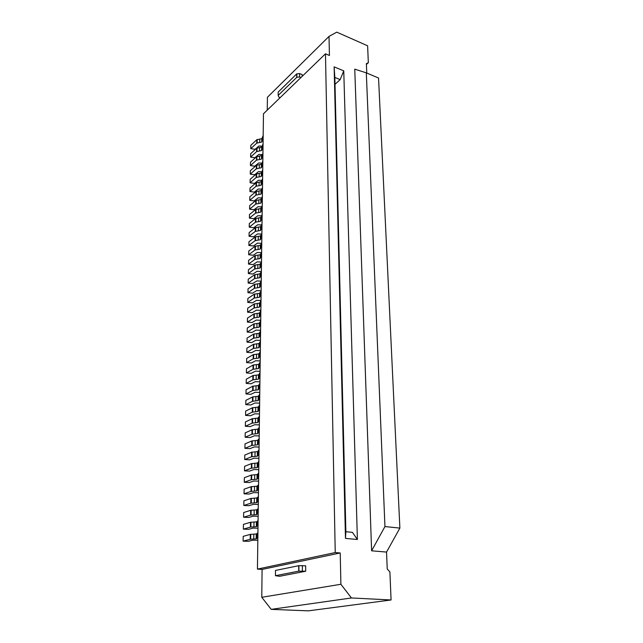 <?xml version="1.0" encoding="UTF-8"?>
<svg xmlns="http://www.w3.org/2000/svg" width="643" height="643" viewBox="0 0 643 643"><rect width="100%" height="100%" fill="white"/><g stroke="black" fill="none" stroke-linecap="round" stroke-linejoin="round"><path stroke-width="0.96" d="M335.236 552.554L257.441 569.111L262.087 569.417L340.219 552.964L335.236 552.554L325.471 53.803L329.433 55.483L329.015 36.41L267.416 97.286L267.271 110.098M250.28 534.397L256.244 533.979L256.171 538.866L250.199 539.276L250.28 534.397L243.215 536.334L243.118 541.157L248.327 541.318L252.884 540.2L257.819 540.265M275.461 575.702L275.493 570.445L298.891 565.663L305.658 565.8L305.69 571.233L279.544 576.297L275.461 575.702L298.738 571.137L305.69 571.233M384.94 526.561L366.317 72.852L378.542 78.02L399.882 528.096L384.94 526.561L371.614 550.802L386.539 552.072L387.231 568.926L389.899 571.997L391.081 599.967L308.327 610.85L271.209 609.355L351.448 597.966L391.081 599.967M250.199 539.276L243.118 541.157M351.448 597.966L340.894 584.278L261.773 597.283L262.087 569.417M340.894 584.278L340.219 552.964M256.244 533.979L256.991 533.553L256.927 538.191M257.915 532.991L257.377 533.135L257.313 538.046L257.851 537.91M343.756 70.875L334.135 66.864L334.834 77.433L345.87 531.713L352.42 532.348L357.395 539.493L343.756 70.875L340.163 79.619L335.003 84.305M399.882 528.096L386.539 552.072M256.171 538.866L257.313 538.046M261.773 597.283L271.209 609.355M345.87 531.713L345.476 538.4L357.395 539.493M334.135 66.864L345.476 538.4M334.834 77.433L340.163 79.619M325.471 53.803L263.469 113.779L257.441 569.111M250.674 510.317L256.581 509.851L256.509 514.641L250.601 515.099L250.674 510.317L243.681 512.527L243.584 517.245L248.745 517.446L253.254 516.16L258.14 516.249M256.581 509.851L257.321 509.369L257.256 513.861M258.237 508.726L257.706 508.886L257.642 513.693L258.173 513.54M256.509 514.641L257.642 513.693M250.601 515.099L243.584 517.245M329.015 36.41L336.771 32.15L367.619 45.79L368.335 62.733L366.373 63.641L366.759 73.045M300.956 77.514L299.598 76.975L296.849 77.248L278.178 95.413L278.194 92.062L296.696 73.937L299.582 73.551L302.202 74.604L302.218 76.292M278.178 95.413L278.845 97.101L280.179 97.607M371.614 550.802L354.759 69.155L366.317 72.852M366.406 64.453L368.335 62.733M251.067 486.727L256.911 486.212L256.838 490.898L250.987 491.405L251.067 486.727L244.131 489.186L244.043 493.816L249.146 494.049L253.615 492.61L258.454 492.715M256.911 486.212L257.642 485.666L257.586 490.03M258.55 484.951L258.028 485.135L257.964 489.845L258.494 489.669M256.838 490.898L257.964 489.845M250.987 491.405L244.043 493.816M251.26 475.113L257.071 474.574L257.007 479.212L251.18 479.742L251.26 475.113L244.356 477.693L244.268 482.274L249.347 482.523L253.792 481.012L258.607 481.125M257.071 474.574L257.803 474.004L257.739 478.296M258.711 473.248L258.181 473.433L258.124 478.103L258.647 477.918M257.007 479.212L258.124 478.103M251.18 479.742L244.268 482.274M251.638 452.222L257.393 451.643L257.329 456.192L251.558 456.763L251.638 452.222L244.798 455.051L244.71 459.544L249.741 459.817L254.138 458.162L258.904 458.298M257.393 451.643L258.116 451.016L258.06 455.188M259.016 450.188L258.494 450.397L258.43 454.971L258.952 454.77M257.329 456.192L258.43 454.971M251.558 456.763L244.71 459.544M252.185 418.746L257.859 418.103L257.795 422.515L252.112 423.15L252.185 418.746L245.441 421.904L245.361 426.269L250.312 426.59L254.652 424.734L259.346 424.894M257.859 418.103L258.574 417.395L258.518 421.382M259.459 416.471L258.944 416.704L258.888 421.141L259.402 420.908M257.795 422.515L258.888 421.141M252.112 423.15L245.361 426.269M252.369 407.799L258.012 407.14L257.947 411.512L252.297 412.163L252.369 407.799L245.658 411.078L245.57 415.394L250.497 415.732L254.821 413.803L259.491 413.971M258.012 407.14L258.719 406.408L258.671 410.338M259.603 405.452L259.097 405.693L259.033 410.081L259.547 409.848M257.947 411.512L259.033 410.081M252.297 412.163L245.57 415.394M252.546 396.964L258.164 396.281L258.1 400.613L252.474 401.288L252.546 396.964L245.867 400.348L245.779 404.624L250.682 404.977L254.99 402.984L259.635 403.161M258.164 396.281L258.872 395.533L258.816 399.399M259.748 394.545L259.242 394.786L259.185 399.134L259.692 398.893M258.1 400.613L259.185 399.134M252.474 401.288L245.779 404.624M252.9 375.608L258.462 374.893L258.398 379.137L252.828 379.852L252.9 375.608L246.277 379.201L246.197 383.397L251.051 383.775L255.311 381.661L259.917 381.854M258.462 374.893L259.161 374.097L259.113 377.843M260.037 373.044L259.531 373.302L259.475 377.57L259.981 377.304M258.398 379.137L259.475 377.57M252.828 379.852L246.197 383.397M253.069 365.087L258.607 364.348L258.55 368.552L253.004 369.283L253.069 365.087L246.478 368.777L246.398 372.932L251.228 373.318L255.472 371.148L260.061 371.349M258.607 364.348L259.306 363.528L259.258 367.225M260.174 362.443L259.676 362.716L259.619 366.936L260.118 366.671M258.55 368.552L259.619 366.936M253.004 369.283L246.398 372.932M253.246 354.663L258.751 353.907L258.695 358.071L253.173 358.826L253.246 354.663L246.679 358.448L246.599 362.572L251.413 362.974L255.633 360.739L260.198 360.948M258.751 353.907L259.45 353.063L259.402 356.712M260.319 351.954L259.812 352.235L259.756 356.415L260.262 356.142M258.695 358.071L259.756 356.415M253.173 358.826L246.599 362.572M253.583 334.119L259.041 333.323L258.984 337.406L253.511 338.194L253.583 334.119L247.073 338.089L247 342.132L251.759 342.558L255.946 340.211L260.471 340.436M259.041 333.323L259.732 332.439L259.684 335.976M260.592 331.274L260.094 331.563L260.037 335.662L260.536 335.373M258.984 337.406L260.037 335.662M253.511 338.194L247 342.132M253.752 323.992L259.177 323.18L259.121 327.223L253.68 328.026L253.752 323.992L247.274 328.059L247.193 332.061L251.935 332.495L256.107 330.092L260.6 330.325M259.177 323.18L259.868 322.272L259.82 325.76M260.72 321.074L260.23 321.379L260.174 325.438L260.672 325.141M259.121 327.223L260.174 325.438M253.68 328.026L247.193 332.061M253.913 313.953L259.322 313.125L259.266 317.136L253.848 317.955L253.913 313.953L247.467 318.116L247.386 322.079L252.104 322.529L256.26 320.069L260.736 320.31M259.322 313.125L260.005 312.201L259.957 315.633M260.857 310.979L260.367 311.284L260.311 315.311L260.801 315.006M259.266 317.136L260.311 315.311M253.848 317.955L247.386 322.079M254.081 304.018L259.459 303.174L259.402 307.145L254.009 307.981L254.081 304.018L247.659 308.262L247.579 312.193L252.281 312.651L256.412 310.143L260.865 310.384M259.459 303.174L260.142 302.226L260.094 305.61M260.986 300.98L260.503 301.286L260.447 305.272L260.937 304.967M259.402 307.145L260.447 305.272M254.009 307.981L247.579 312.193M254.242 294.164L259.595 293.304L259.539 297.243L254.178 298.095L254.242 294.164L247.844 298.497L247.772 302.395L252.45 302.869L256.565 300.305L260.994 300.554M259.595 293.304L260.278 292.348L260.23 295.676M261.122 291.07L260.632 291.383L260.584 295.338L261.066 295.024M259.539 297.243L260.584 295.338M254.178 298.095L247.772 302.395M254.403 284.415L259.732 283.539L259.684 287.437L254.339 288.305L254.403 284.415L248.037 288.828L247.957 292.686L252.611 293.168L256.71 290.556L261.122 290.813M259.732 283.539L260.407 282.55L260.367 285.838M261.251 281.256L260.769 281.578L260.712 285.492L261.203 285.171M259.684 287.437L260.712 285.492M254.339 288.305L247.957 292.686M254.877 255.681L260.134 254.757L260.085 258.55L254.813 259.467L254.877 255.681L248.592 260.343L248.519 264.096L253.109 264.611L257.152 261.854L261.267 262.063M260.134 254.757L260.801 253.72L260.761 256.862M261.637 252.345L261.154 252.691L261.106 256.493L261.58 256.155M260.085 258.55L261.106 256.493M254.813 259.467L248.519 264.096M255.335 227.718L260.528 226.762L260.471 230.451L255.271 231.408L255.335 227.718L249.13 232.613L249.058 236.27L253.591 236.809L257.578 233.915L261.404 234.076M260.528 226.762L261.187 225.669L261.146 228.675M262.006 224.23L261.532 224.592L261.484 228.289L261.958 227.935M260.471 230.451L261.484 228.289M255.271 231.408L249.058 236.27M255.488 218.572L260.656 217.591L260.6 221.248L255.424 222.221L255.488 218.572L249.307 223.539L249.235 227.156L253.744 227.71L257.722 224.769L261.532 224.929M260.656 217.591L261.307 216.49L261.267 219.448M262.127 215.027L261.661 215.389L261.613 219.062L262.079 218.7M260.6 221.248L261.613 219.062M255.424 222.221L249.235 227.156M255.633 209.497L260.777 208.509L260.728 212.134L255.576 213.114L255.633 209.497L249.484 214.537L249.412 218.13L253.897 218.692L257.859 215.71L261.653 215.871M260.777 208.509L261.436 207.392L261.396 210.309M262.248 205.905L261.781 206.274L261.733 209.915L262.199 209.546M260.728 212.134L261.733 209.915M255.576 213.114L249.412 218.13M255.785 200.512L260.905 199.507L260.857 203.1L255.721 204.096L255.785 200.512L249.661 205.615L249.588 209.176L254.057 209.747L257.996 206.724L261.773 206.893M260.905 199.507L261.556 198.374L261.516 201.243M262.368 196.871L261.902 197.24L261.854 200.849L262.32 200.471M260.857 203.1L261.854 200.849M255.721 204.096L249.588 209.176M256.645 148.212L261.637 147.143L261.588 150.542L256.589 151.611L256.645 148.212L250.666 153.717L250.601 157.093L254.949 157.712L258.799 154.457L262.473 154.642M261.637 147.143L262.272 145.913L262.24 148.549M263.067 144.297L262.609 144.699L262.561 148.115L263.019 147.713M261.588 150.542L262.561 148.115M256.589 151.611L250.601 157.093M256.782 139.756L261.757 138.671L261.709 142.055L256.726 143.132L256.782 139.756L250.834 145.318L250.77 148.67L255.102 149.305L258.928 146.001L262.593 146.194M261.757 138.671L262.384 137.433L262.352 140.029M263.18 135.794L262.722 136.203L262.682 139.595L263.132 139.185M261.709 142.055L262.682 139.595M256.726 143.132L250.77 148.67M256.509 156.739L261.516 155.678L261.468 159.11L256.453 160.171L256.509 156.739L250.505 162.181L250.44 165.589L254.805 166.199L258.671 162.976L262.36 163.161M261.516 155.678L262.159 154.465L262.119 157.133M262.947 152.865L262.448 156.707L262.907 156.313M261.468 159.11L262.448 156.707M256.453 160.171L250.44 165.589M256.364 165.339L261.396 164.286L261.347 167.759L256.308 168.804L256.364 165.339L250.336 170.716L250.272 174.149L254.66 174.759L258.534 171.577L262.248 171.753M261.396 164.286L262.039 163.097L261.998 165.806M262.834 161.514L262.376 161.899L262.328 165.38L262.786 164.994M261.347 167.759L262.328 165.38M256.308 168.804L250.272 174.149M256.219 174.02L261.275 172.975L261.227 176.479L256.163 177.508L256.219 174.02L250.167 179.325L250.103 182.797L254.507 183.392L258.406 180.249L262.127 180.418M261.275 172.975L261.918 171.794L261.886 174.55M262.722 170.234L262.264 170.62L262.215 174.132L262.674 173.747M261.227 176.479L262.215 174.132M256.163 177.508L250.103 182.797M256.075 182.773L261.154 181.744L261.106 185.272L256.018 186.293L256.075 182.773L249.998 188.013L249.934 191.51L254.363 192.104L258.269 188.994L262.014 189.171M261.154 181.744L261.797 180.579L261.765 183.368M262.601 179.035L262.143 179.413L262.095 182.958L262.553 182.572M261.106 185.272L262.095 182.958M256.018 186.293L249.934 191.51M255.93 191.598L261.034 190.585L260.978 194.146L255.874 195.159L255.93 191.598L249.83 196.782L249.757 200.303L254.21 200.889L258.132 197.819L261.894 197.988M261.034 190.585L261.677 189.436L261.637 192.265M262.489 187.909L262.022 188.286L261.974 191.863L262.44 191.485M260.978 194.146L261.974 191.863M255.874 195.159L249.757 200.303M255.183 236.954L260.399 236.005L260.343 239.735L255.118 240.675L255.183 236.954L248.954 241.776L248.881 245.457L253.43 245.996L257.441 243.142L261.283 243.295M260.399 236.005L261.058 234.936L261.018 237.982M261.886 233.522L261.412 233.867L261.355 237.605L261.83 237.259M260.343 239.735L261.355 237.605M255.118 240.675L248.881 245.457M255.03 246.277L260.27 245.337L260.214 249.098L254.966 250.023L255.03 246.277L248.769 251.011L248.696 254.732L253.27 255.263L257.296 252.458L261.243 252.627M260.27 245.337L260.929 244.284L260.889 247.378M261.757 242.893L261.283 243.239L261.235 247.008L261.709 246.663M260.214 249.098L261.235 247.008M254.966 250.023L248.696 254.732M254.716 265.165L260.005 264.265L259.949 268.091L254.652 268.991L254.716 265.165L248.407 269.747L248.335 273.54L252.948 274.047L257.007 271.33L261.299 271.579M260.005 264.265L260.672 263.244L260.632 266.427M261.508 261.894L261.026 262.231L260.978 266.073L261.46 265.736M259.949 268.091L260.978 266.073M254.652 268.991L248.335 273.54M254.564 274.746L259.868 273.854L259.812 277.72L254.499 278.604L254.564 274.746L248.222 279.247L248.15 283.073L252.779 283.563L256.862 280.903L261.251 281.16M259.868 273.854L260.544 272.857L260.495 276.088M261.38 271.531L260.897 271.86L260.849 275.734L261.331 275.405M259.812 277.72L260.849 275.734M254.499 278.604L248.15 283.073M253.414 344.343L258.896 343.563L258.84 347.694L253.342 348.458L253.414 344.343L246.88 348.225L246.799 352.3L251.59 352.718L255.793 350.427L260.335 350.644M258.896 343.563L259.587 342.703L259.539 346.296M260.455 341.562L259.957 341.851L259.901 345.99L260.399 345.709M258.84 347.694L259.901 345.99M253.342 348.458L246.799 352.3M252.723 386.234L258.309 385.535L258.253 389.819L252.651 390.518L252.723 386.234L246.068 389.722L245.988 393.958L250.866 394.32L255.15 392.27L259.78 392.455M258.309 385.535L259.016 384.763L258.968 388.573M259.893 383.742L259.386 383.992L259.33 388.3L259.836 388.05M258.253 389.819L259.33 388.3M252.651 390.518L245.988 393.958M252.008 429.797L257.706 429.17L257.642 433.631L251.927 434.242L252.008 429.797L245.232 432.843L245.144 437.256L250.119 437.561L254.483 435.769L259.201 435.914M257.706 429.17L258.422 428.495L258.365 432.538M259.314 427.595L258.799 427.82L258.735 432.305L259.258 432.08M257.642 433.631L258.735 432.305M251.927 434.242L245.144 437.256M251.823 440.953L257.546 440.351L257.481 444.852L251.743 445.446L251.823 440.953L245.015 443.895L244.927 448.34L249.934 448.629L254.315 446.909L259.057 447.054M257.546 440.351L258.269 439.699L258.213 443.807M259.161 438.839L258.647 439.056L258.582 443.582L259.105 443.365M257.481 444.852L258.582 443.582M251.743 445.446L244.927 448.34M251.445 463.611L257.232 463.048L257.168 467.646L251.373 468.192L251.445 463.611L244.581 466.312L244.493 470.853L249.54 471.11L253.969 469.527L258.759 469.655M257.232 463.048L257.956 462.454L257.899 466.681M258.864 461.658L258.341 461.859L258.277 466.472L258.799 466.279M257.168 467.646L258.277 466.472M251.373 468.192L244.493 470.853M250.874 498.462L256.742 497.971L256.678 502.705L250.794 503.188L250.874 498.462L243.906 500.801L243.818 505.47L248.945 505.687L253.43 504.329L258.293 504.425M256.742 497.971L257.481 497.457L257.417 501.886M258.398 496.774L257.867 496.951L257.803 501.709L258.333 501.54M256.678 502.705L257.803 501.709M250.794 503.188L243.818 505.47M250.481 522.301L256.412 521.851L256.34 526.689L250.4 527.123L250.481 522.301L243.448 524.366L243.351 529.141L248.536 529.318L253.069 528.12L257.98 528.192M256.412 521.851L257.152 521.401L257.096 525.966M258.076 520.798L257.546 520.951L257.481 525.805L258.012 525.661M256.34 526.689L257.481 525.805M250.4 527.123L243.351 529.141M298.738 571.137L298.714 565.695M302.379 571.008L302.347 565.559M253.76 539.003L253.832 534.116M257.787 533.023L257.714 537.942M258.108 508.758L258.044 513.572M254.122 514.786L254.194 510.003M299.582 73.551L299.598 76.975M296.696 73.937L296.712 77.361M258.422 484.991L258.357 489.709M254.475 491.067L254.548 486.381M258.574 473.288L258.518 477.958M254.652 479.381L254.716 474.743M258.88 450.237L258.824 454.81M254.99 456.377L255.062 451.828M259.33 416.519L259.274 420.956M255.496 422.716L255.56 418.304M259.475 405.508L259.418 409.896M255.665 411.721L255.729 407.349M259.619 394.601L259.563 398.949M255.826 400.83L255.89 396.498M259.909 373.101L259.852 377.369M256.147 379.362L256.211 375.118M260.053 362.507L259.997 366.735M256.308 368.785L256.372 364.581M260.19 352.018L260.134 356.198M256.461 358.312L256.525 354.148M260.463 331.338L260.407 335.445M256.774 337.655L256.83 333.572M260.6 321.146L260.544 325.213M256.927 327.48L256.983 323.437M260.736 311.051L260.68 315.078M257.071 317.393L257.136 313.39M260.865 301.045L260.817 305.039M257.224 307.41L257.28 303.44M261.002 291.142L260.945 295.097M257.369 297.508L257.433 293.578M261.13 281.329L261.074 285.243M257.521 287.71L257.578 283.812M261.516 252.426L261.46 256.236M257.956 258.84L258.012 255.046M261.886 224.311L261.838 228.016M258.373 230.749L258.43 227.059M262.006 215.108L261.958 218.781M258.51 221.554L258.566 217.905M262.127 205.993L262.079 209.626M258.647 212.447L258.703 208.822M262.248 196.951L262.199 200.56M258.783 203.413L258.832 199.82M262.947 144.386L262.907 147.802M259.571 150.88L259.619 147.472M263.059 135.89L263.019 139.282M259.692 142.392L259.748 139.017M262.834 152.954L262.786 156.402M259.442 159.448L259.491 156.008M262.722 161.602L262.674 165.074M259.314 168.088L259.362 164.616M262.601 170.323L262.561 173.827M259.177 176.801L259.233 173.305M262.489 179.116L262.44 182.66M259.049 185.594L259.105 182.065M262.368 187.997L262.32 191.566M258.912 194.467L258.968 190.907M261.765 233.594L261.717 237.339M258.237 240.024L258.285 236.302M261.637 242.966L261.588 246.743M258.092 249.388L258.148 245.634M261.388 261.974L261.339 265.816M257.811 268.372L257.867 264.546M261.259 271.603L261.211 275.485M257.666 277.993L257.722 274.135M260.327 341.626L260.27 345.773M256.621 347.935L256.678 343.812M259.764 383.799L259.708 388.107M255.986 390.044L256.051 385.76M259.185 427.651L259.121 432.128M255.335 433.824L255.4 429.371M259.033 438.888L258.976 443.413M255.167 445.044L255.231 440.543M258.727 461.706L258.671 466.328M254.821 467.823L254.893 463.233M258.261 496.814L258.205 501.58M254.298 502.866L254.371 498.132M257.947 520.83L257.883 525.693M253.937 526.834L254.009 521.995M298.915 571.113L298.891 565.663M250.666 539.18L250.746 534.301M251.059 514.987L251.14 510.204M296.833 73.824L296.849 77.248M251.445 491.284L251.526 486.598M251.638 479.614L251.71 474.976M252.016 456.618L252.088 452.077M252.562 422.99L252.635 418.577M252.739 412.002L252.812 407.63M252.916 401.119L252.988 396.795M253.262 379.667L253.334 375.424M253.438 369.098L253.503 364.894M253.607 358.633L253.68 354.47M253.945 337.993L254.009 333.91M254.114 327.817L254.178 323.775M254.274 317.746L254.339 313.744M254.435 307.764L254.499 303.793M254.596 297.87L254.66 293.947M254.757 288.08L254.821 284.182M255.231 259.225L255.287 255.44M255.681 231.159L255.745 227.469M255.834 221.964L255.89 218.315M255.978 212.857L256.043 209.24M256.131 203.839L256.187 200.246M256.983 151.33L257.039 147.93M257.12 142.842L257.176 139.475M256.846 159.89L256.903 156.458M256.702 168.53L256.758 165.066M256.565 177.235L256.621 173.747M256.42 186.028L256.477 182.499M256.276 194.893L256.332 191.333M255.536 240.426L255.593 236.704M255.384 249.781L255.44 246.028M255.07 268.75L255.134 264.932M254.917 278.371L254.982 274.513M253.776 348.265L253.84 344.142M253.093 390.341L253.165 386.057M252.377 434.089L252.45 429.637M252.193 445.302L252.273 440.801M251.823 468.056L251.903 463.466M251.252 503.075L251.333 498.341M250.866 527.019L250.947 522.188"/></g></svg>
